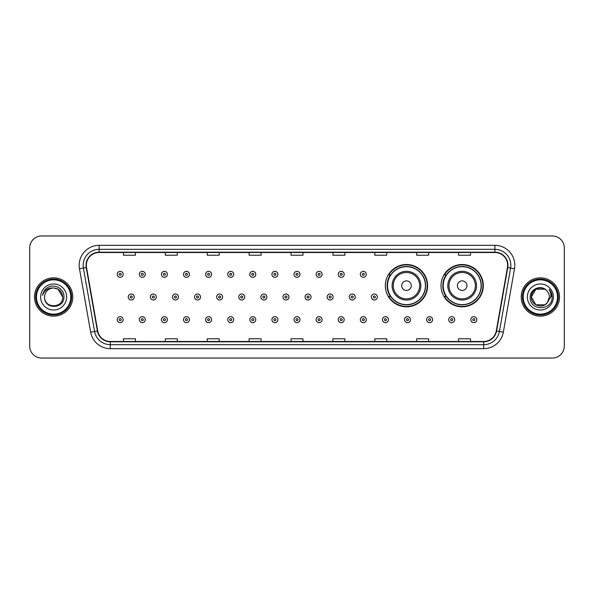 <?xml version="1.0" encoding="UTF-8"?>
<svg xmlns="http://www.w3.org/2000/svg" width="594" height="594" viewBox="0 0 594 594"><rect width="100%" height="100%" fill="white"/><g stroke="black" fill="none" stroke-linecap="round" stroke-linejoin="round"><path stroke-width="0.89" d="M441.023 285.669A21.146 21.146 0 0 0 462.169 306.816A21.146 21.146 0 0 0 483.316 285.669A21.146 21.146 0 0 0 462.169 264.523A21.146 21.146 0 0 0 441.023 285.669M385.328 285.669A21.146 21.146 0 0 0 406.474 306.816A21.146 21.146 0 0 0 427.621 285.669A21.146 21.146 0 0 0 406.474 264.523A21.146 21.146 0 0 0 385.328 285.669M390.399 296.443A19.35 19.35 0 0 1 390.399 274.896M446.094 296.443A19.35 19.35 0 0 1 446.094 274.896M29.7 247.928L29.7 346.072A11.969 11.969 0 0 0 41.669 358.041L552.331 358.041A11.969 11.969 0 0 0 564.3 346.072L564.3 247.928A11.969 11.969 0 0 0 552.331 235.959L41.669 235.959A11.969 11.969 0 0 0 29.7 247.928L29.7 346.072M34.489 297A19.149 19.149 0 0 0 53.638 316.149A19.149 19.149 0 0 0 72.787 297A19.149 19.149 0 0 0 53.638 277.851A19.149 19.149 0 0 0 34.489 297A19.149 19.149 0 0 0 53.638 316.149A19.149 19.149 0 0 0 72.787 297A19.149 19.149 0 0 0 53.638 277.851A19.149 19.149 0 0 0 34.489 297M521.213 297A19.149 19.149 0 0 0 540.362 316.149A19.149 19.149 0 0 0 559.511 297A19.149 19.149 0 0 0 540.362 277.851A19.149 19.149 0 0 0 521.213 297A19.149 19.149 0 0 0 540.362 316.149A19.149 19.149 0 0 0 559.511 297A19.149 19.149 0 0 0 540.362 277.851A19.149 19.149 0 0 0 521.213 297M86.353 265.28A12.764 12.764 0 0 1 99.116 252.517L494.884 252.517A12.764 12.764 0 0 1 507.454 267.5L496.272 330.932A12.764 12.764 0 0 1 483.694 341.483L110.306 341.483A12.764 12.764 0 0 1 97.728 330.932L86.546 267.5A12.764 12.764 0 0 1 86.353 265.28M86.033 265.28A13.083 13.083 0 0 0 86.234 267.552L97.416 330.992A13.083 13.083 0 0 0 110.306 341.802L483.694 341.802A13.083 13.083 0 0 0 496.584 330.992L507.766 267.552A13.083 13.083 0 0 0 494.884 252.198L99.116 252.198A13.083 13.083 0 0 0 86.033 265.28M79.477 268.748A19.951 19.951 0 0 1 99.116 245.337L494.884 245.337A19.951 19.951 0 0 1 514.523 268.748L503.341 332.18A19.951 19.951 0 0 1 483.694 348.663L110.306 348.663A19.951 19.951 0 0 1 90.659 332.18L79.477 268.748L83.405 268.057A15.956 15.956 0 0 1 99.116 249.324L494.884 249.324A15.956 15.956 0 0 1 510.595 268.057L499.413 331.489A15.956 15.956 0 0 1 483.694 344.676L110.306 344.676A15.956 15.956 0 0 1 94.587 331.489L83.405 268.057A15.956 15.956 0 0 1 83.16 265.28M552.331 235.959L41.669 235.959M41.669 358.041L552.331 358.041M564.3 346.072L564.3 247.928M291.015 252.517L291.015 255.22L302.985 255.22L302.985 252.517M249.124 252.517L249.124 255.22L261.093 255.22L261.093 252.517M207.232 252.517L207.232 255.22L219.201 255.22L219.201 252.517M165.347 252.517L165.347 255.22L177.316 255.22L177.316 252.517M123.455 252.517L123.455 255.22L135.425 255.22L135.425 252.517M332.907 252.517L332.907 255.22L344.876 255.22L344.876 252.517M374.799 252.517L374.799 255.22L386.768 255.22L386.768 252.517M416.684 252.517L416.684 255.22L428.653 255.22L428.653 252.517M458.575 252.517L458.575 255.22L470.545 255.22L470.545 252.517M302.985 341.483L302.985 338.78L291.015 338.78L291.015 341.483M261.093 341.483L261.093 338.78L249.124 338.78L249.124 341.483M219.201 341.483L219.201 338.78L207.232 338.78L207.232 341.483M177.316 341.483L177.316 338.78L165.347 338.78L165.347 341.483M135.425 341.483L135.425 338.78L123.455 338.78L123.455 341.483M344.876 341.483L344.876 338.78L332.907 338.78L332.907 341.483M386.768 341.483L386.768 338.78L374.799 338.78L374.799 341.483M428.653 341.483L428.653 338.78L416.684 338.78L416.684 341.483M470.545 341.483L470.545 338.78L458.575 338.78L458.575 341.483M70.79 297A17.152 17.152 0 0 0 53.638 279.848A17.152 17.152 0 0 0 36.479 297A17.152 17.152 0 0 0 53.638 314.152A17.152 17.152 0 0 0 70.79 297M71.592 297A17.954 17.954 0 0 0 53.638 279.046A17.954 17.954 0 0 0 35.685 297A17.954 17.954 0 0 0 53.638 314.954A17.954 17.954 0 0 0 71.592 297M53.638 287.979L58.145 289.189L62.66 297C62.118 291.52 59.118 288.513 53.638 287.979L58.145 289.189L62.66 297L58.145 289.189L53.638 287.979L58.145 289.189L62.66 297L58.145 289.189L53.638 287.979L58.145 289.189L62.66 297C63.209 308.635 44.067 308.635 44.617 297C43.778 309.608 64.323 309.318 63.922 297C64.62 288.372 53.415 282.789 46.785 288.172C44.439 290.05 43.035 292.463 42.575 295.418C44.431 290.132 48.114 287.652 53.638 287.979L58.145 289.189L62.66 297C63.209 308.635 44.067 308.635 44.617 297C44.067 308.635 63.209 308.635 62.66 297C63.209 308.635 44.067 308.635 44.617 297C44.067 308.635 63.209 308.635 62.66 297C63.209 308.635 44.067 308.635 44.617 297A9.021 9.021 0 0 1 53.638 287.979L58.145 289.189L62.66 297A9.021 9.021 0 0 0 62.652 296.673M40.63 297A13.009 13.009 0 0 0 53.638 310.009A13.009 13.009 0 0 0 66.647 297A13.009 13.009 0 0 0 53.638 283.991A13.009 13.009 0 0 0 40.63 297M411.263 285.669A4.789 4.789 0 0 0 406.474 280.88A4.789 4.789 0 0 0 401.685 285.669A4.789 4.789 0 0 0 406.474 290.459A4.789 4.789 0 0 0 411.263 285.669M420.834 285.669A14.36 14.36 0 0 0 406.474 271.31A14.36 14.36 0 0 0 392.114 285.669A14.36 14.36 0 0 0 406.474 300.029A14.36 14.36 0 0 0 420.834 285.669A14.36 14.36 0 0 1 406.474 300.029A14.36 14.36 0 0 1 392.114 285.669M425.423 285.669A18.949 18.949 0 0 0 406.474 266.721A18.949 18.949 0 0 0 387.526 285.669A18.949 18.949 0 0 0 406.474 304.618A18.949 18.949 0 0 0 425.423 285.669M427.22 285.669A20.745 20.745 0 0 1 388.743 296.443L390.666 296.443A19.127 19.127 0 0 0 425.601 285.714A19.127 19.127 0 0 0 390.666 274.896L388.743 274.896A20.745 20.745 0 0 1 427.22 285.669M466.958 285.669A4.789 4.789 0 0 0 462.169 280.88A4.789 4.789 0 0 0 457.38 285.669A4.789 4.789 0 0 0 462.169 290.459A4.789 4.789 0 0 0 466.958 285.669M476.529 285.669A14.36 14.36 0 0 0 462.169 271.31A14.36 14.36 0 0 0 447.802 285.669A14.36 14.36 0 0 0 462.169 300.029A14.36 14.36 0 0 0 476.529 285.669A14.36 14.36 0 0 1 462.169 300.029A14.36 14.36 0 0 1 447.802 285.669M481.118 285.669A18.949 18.949 0 0 0 462.169 266.721A18.949 18.949 0 0 0 443.221 285.669A18.949 18.949 0 0 0 462.169 304.618A18.949 18.949 0 0 0 481.118 285.669M482.915 285.669A20.745 20.745 0 0 1 444.438 296.443L446.361 296.443A19.127 19.127 0 0 0 481.296 285.714A19.127 19.127 0 0 0 446.361 274.896L444.438 274.896A20.745 20.745 0 0 1 482.915 285.669M544.869 304.811A9.021 9.021 0 0 0 547.304 302.754L544.869 304.811L535.855 304.811L531.34 297L535.855 289.189L544.869 289.189L546.272 290.184C540.733 284.385 530.078 289.167 530.182 297C529.165 310.922 551.737 311.286 552.108 297.676L552.123 297C552.093 294.045 551.106 291.446 549.168 289.204C550.645 291.624 551.158 294.223 550.727 297L547.126 302.97C542.248 309.222 530.88 305.019 531.34 297L535.855 304.811L544.869 304.811L547.304 302.754L545.285 304.559M557.521 297A17.152 17.152 0 0 0 540.362 279.848A17.152 17.152 0 0 0 523.21 297A17.152 17.152 0 0 0 540.362 314.152A17.152 17.152 0 0 0 557.521 297M558.315 297A17.954 17.954 0 0 0 540.362 279.046A17.954 17.954 0 0 0 522.408 297A17.954 17.954 0 0 0 540.362 314.954A17.954 17.954 0 0 0 558.315 297M547.304 302.754L549.383 297C549.331 294.282 548.292 292.01 546.272 290.184M527.353 297A13.009 13.009 0 0 0 540.362 310.009A13.009 13.009 0 0 0 553.37 297A13.009 13.009 0 0 0 540.362 283.991A13.009 13.009 0 0 0 527.353 297M544.869 289.189A9.021 9.021 0 0 0 531.34 297M549.257 289.308L552.116 297.342M549.168 289.204L551.522 293.28M123.173 274.339A2.992 2.992 0 0 1 120.181 277.331A2.992 2.992 0 0 1 117.189 274.339A2.992 2.992 0 0 1 120.181 271.347A2.992 2.992 0 0 1 123.173 274.339A2.992 2.992 0 0 0 120.181 271.347A2.992 2.992 0 0 0 117.189 274.339M145.278 274.339A2.992 2.992 0 0 1 142.285 277.331A2.992 2.992 0 0 1 139.293 274.339A2.992 2.992 0 0 1 142.285 271.347A2.992 2.992 0 0 1 145.278 274.339A2.992 2.992 0 0 0 142.285 271.347A2.992 2.992 0 0 0 139.293 274.339M167.382 274.339A2.992 2.992 0 0 1 164.39 277.331A2.992 2.992 0 0 1 161.397 274.339A2.992 2.992 0 0 1 164.39 271.347A2.992 2.992 0 0 1 167.382 274.339A2.992 2.992 0 0 0 164.39 271.347A2.992 2.992 0 0 0 161.397 274.339M189.479 274.339A2.992 2.992 0 0 1 186.486 277.331A2.992 2.992 0 0 1 183.494 274.339A2.992 2.992 0 0 1 186.486 271.347A2.992 2.992 0 0 1 189.479 274.339A2.992 2.992 0 0 0 186.486 271.347A2.992 2.992 0 0 0 183.494 274.339M211.583 274.339A2.992 2.992 0 0 1 208.591 277.331A2.992 2.992 0 0 1 205.598 274.339A2.992 2.992 0 0 1 208.591 271.347A2.992 2.992 0 0 1 211.583 274.339A2.992 2.992 0 0 0 208.591 271.347A2.992 2.992 0 0 0 205.598 274.339M233.687 274.339A2.992 2.992 0 0 1 230.695 277.331A2.992 2.992 0 0 1 227.702 274.339A2.992 2.992 0 0 1 230.695 271.347A2.992 2.992 0 0 1 233.687 274.339A2.992 2.992 0 0 0 230.695 271.347A2.992 2.992 0 0 0 227.702 274.339M255.791 274.339A2.992 2.992 0 0 1 252.799 277.331A2.992 2.992 0 0 1 249.807 274.339A2.992 2.992 0 0 1 252.799 271.347A2.992 2.992 0 0 1 255.791 274.339A2.992 2.992 0 0 0 252.799 271.347A2.992 2.992 0 0 0 249.807 274.339M277.888 274.339A2.992 2.992 0 0 1 274.896 277.331A2.992 2.992 0 0 1 271.904 274.339A2.992 2.992 0 0 1 274.896 271.347A2.992 2.992 0 0 1 277.888 274.339A2.992 2.992 0 0 0 274.896 271.347A2.992 2.992 0 0 0 271.904 274.339M299.992 274.339A2.992 2.992 0 0 1 297 277.331A2.992 2.992 0 0 1 294.008 274.339A2.992 2.992 0 0 1 297 271.347A2.992 2.992 0 0 1 299.992 274.339A2.992 2.992 0 0 0 297 271.347A2.992 2.992 0 0 0 294.008 274.339M322.097 274.339A2.992 2.992 0 0 1 319.104 277.331A2.992 2.992 0 0 1 316.112 274.339A2.992 2.992 0 0 1 319.104 271.347A2.992 2.992 0 0 1 322.097 274.339A2.992 2.992 0 0 0 319.104 271.347A2.992 2.992 0 0 0 316.112 274.339M344.193 274.339A2.992 2.992 0 0 1 341.201 277.331A2.992 2.992 0 0 1 338.209 274.339A2.992 2.992 0 0 1 341.201 271.347A2.992 2.992 0 0 1 344.193 274.339A2.992 2.992 0 0 0 341.201 271.347A2.992 2.992 0 0 0 338.209 274.339M366.298 274.339A2.992 2.992 0 0 1 363.305 277.331A2.992 2.992 0 0 1 360.313 274.339A2.992 2.992 0 0 1 363.305 271.347A2.992 2.992 0 0 1 366.298 274.339A2.992 2.992 0 0 0 363.305 271.347A2.992 2.992 0 0 0 360.313 274.339M128.245 297A2.992 2.992 0 0 1 131.237 294.008A2.992 2.992 0 0 1 134.229 297A2.992 2.992 0 0 1 131.237 299.992A2.992 2.992 0 0 1 128.245 297A2.992 2.992 0 0 0 131.237 299.992A2.992 2.992 0 0 0 134.229 297M150.341 297A2.992 2.992 0 0 1 153.334 294.008A2.992 2.992 0 0 1 156.326 297A2.992 2.992 0 0 1 153.334 299.992A2.992 2.992 0 0 1 150.341 297A2.992 2.992 0 0 0 153.334 299.992A2.992 2.992 0 0 0 156.326 297M172.446 297A2.992 2.992 0 0 1 175.438 294.008A2.992 2.992 0 0 1 178.43 297A2.992 2.992 0 0 1 175.438 299.992A2.992 2.992 0 0 1 172.446 297A2.992 2.992 0 0 0 175.438 299.992A2.992 2.992 0 0 0 178.43 297M194.55 297A2.992 2.992 0 0 1 197.542 294.008A2.992 2.992 0 0 1 200.534 297A2.992 2.992 0 0 1 197.542 299.992A2.992 2.992 0 0 1 194.55 297A2.992 2.992 0 0 0 197.542 299.992A2.992 2.992 0 0 0 200.534 297M216.654 297A2.992 2.992 0 0 1 219.639 294.008A2.992 2.992 0 0 1 222.631 297A2.992 2.992 0 0 1 219.639 299.992A2.992 2.992 0 0 1 216.654 297A2.992 2.992 0 0 0 219.639 299.992A2.992 2.992 0 0 0 222.631 297M238.751 297A2.992 2.992 0 0 1 241.743 294.008A2.992 2.992 0 0 1 244.735 297A2.992 2.992 0 0 1 241.743 299.992A2.992 2.992 0 0 1 238.751 297A2.992 2.992 0 0 0 241.743 299.992A2.992 2.992 0 0 0 244.735 297M260.855 297A2.992 2.992 0 0 1 263.847 294.008A2.992 2.992 0 0 1 266.84 297A2.992 2.992 0 0 1 263.847 299.992A2.992 2.992 0 0 1 260.855 297A2.992 2.992 0 0 0 263.847 299.992A2.992 2.992 0 0 0 266.84 297M282.959 297A2.992 2.992 0 0 1 285.952 294.008A2.992 2.992 0 0 1 288.944 297A2.992 2.992 0 0 1 285.952 299.992A2.992 2.992 0 0 1 282.959 297A2.992 2.992 0 0 0 285.952 299.992A2.992 2.992 0 0 0 288.944 297M305.056 297A2.992 2.992 0 0 1 308.048 294.008A2.992 2.992 0 0 1 311.041 297A2.992 2.992 0 0 1 308.048 299.992A2.992 2.992 0 0 1 305.056 297A2.992 2.992 0 0 0 308.048 299.992A2.992 2.992 0 0 0 311.041 297M327.16 297A2.992 2.992 0 0 1 330.153 294.008A2.992 2.992 0 0 1 333.145 297A2.992 2.992 0 0 1 330.153 299.992A2.992 2.992 0 0 1 327.16 297A2.992 2.992 0 0 0 330.153 299.992A2.992 2.992 0 0 0 333.145 297M349.265 297A2.992 2.992 0 0 1 352.257 294.008A2.992 2.992 0 0 1 355.249 297A2.992 2.992 0 0 1 352.257 299.992A2.992 2.992 0 0 1 349.265 297A2.992 2.992 0 0 0 352.257 299.992A2.992 2.992 0 0 0 355.249 297M371.369 297A2.992 2.992 0 0 1 374.361 294.008A2.992 2.992 0 0 1 377.346 297A2.992 2.992 0 0 1 374.361 299.992A2.992 2.992 0 0 1 371.369 297A2.992 2.992 0 0 0 374.361 299.992A2.992 2.992 0 0 0 377.346 297M117.189 319.661A2.992 2.992 0 0 1 120.181 316.669A2.992 2.992 0 0 1 123.173 319.661A2.992 2.992 0 0 1 120.181 322.653A2.992 2.992 0 0 1 117.189 319.661A2.992 2.992 0 0 0 120.181 322.653A2.992 2.992 0 0 0 123.173 319.661M139.293 319.661A2.992 2.992 0 0 1 142.285 316.669A2.992 2.992 0 0 1 145.278 319.661A2.992 2.992 0 0 1 142.285 322.653A2.992 2.992 0 0 1 139.293 319.661A2.992 2.992 0 0 0 142.285 322.653A2.992 2.992 0 0 0 145.278 319.661M161.397 319.661A2.992 2.992 0 0 1 164.39 316.669A2.992 2.992 0 0 1 167.382 319.661A2.992 2.992 0 0 1 164.39 322.653A2.992 2.992 0 0 1 161.397 319.661A2.992 2.992 0 0 0 164.39 322.653A2.992 2.992 0 0 0 167.382 319.661M183.494 319.661A2.992 2.992 0 0 1 186.486 316.669A2.992 2.992 0 0 1 189.479 319.661A2.992 2.992 0 0 1 186.486 322.653A2.992 2.992 0 0 1 183.494 319.661A2.992 2.992 0 0 0 186.486 322.653A2.992 2.992 0 0 0 189.479 319.661M205.598 319.661A2.992 2.992 0 0 1 208.591 316.669A2.992 2.992 0 0 1 211.583 319.661A2.992 2.992 0 0 1 208.591 322.653A2.992 2.992 0 0 1 205.598 319.661A2.992 2.992 0 0 0 208.591 322.653A2.992 2.992 0 0 0 211.583 319.661M227.702 319.661A2.992 2.992 0 0 1 230.695 316.669A2.992 2.992 0 0 1 233.687 319.661A2.992 2.992 0 0 1 230.695 322.653A2.992 2.992 0 0 1 227.702 319.661A2.992 2.992 0 0 0 230.695 322.653A2.992 2.992 0 0 0 233.687 319.661M249.807 319.661A2.992 2.992 0 0 1 252.799 316.669A2.992 2.992 0 0 1 255.791 319.661A2.992 2.992 0 0 1 252.799 322.653A2.992 2.992 0 0 1 249.807 319.661A2.992 2.992 0 0 0 252.799 322.653A2.992 2.992 0 0 0 255.791 319.661M271.904 319.661A2.992 2.992 0 0 1 274.896 316.669A2.992 2.992 0 0 1 277.888 319.661A2.992 2.992 0 0 1 274.896 322.653A2.992 2.992 0 0 1 271.904 319.661A2.992 2.992 0 0 0 274.896 322.653A2.992 2.992 0 0 0 277.888 319.661M294.008 319.661A2.992 2.992 0 0 1 297 316.669A2.992 2.992 0 0 1 299.992 319.661A2.992 2.992 0 0 1 297 322.653A2.992 2.992 0 0 1 294.008 319.661A2.992 2.992 0 0 0 297 322.653A2.992 2.992 0 0 0 299.992 319.661M316.112 319.661A2.992 2.992 0 0 1 319.104 316.669A2.992 2.992 0 0 1 322.097 319.661A2.992 2.992 0 0 1 319.104 322.653A2.992 2.992 0 0 1 316.112 319.661A2.992 2.992 0 0 0 319.104 322.653A2.992 2.992 0 0 0 322.097 319.661M338.209 319.661A2.992 2.992 0 0 1 341.201 316.669A2.992 2.992 0 0 1 344.193 319.661A2.992 2.992 0 0 1 341.201 322.653A2.992 2.992 0 0 1 338.209 319.661A2.992 2.992 0 0 0 341.201 322.653A2.992 2.992 0 0 0 344.193 319.661M360.313 319.661A2.992 2.992 0 0 1 363.305 316.669A2.992 2.992 0 0 1 366.298 319.661A2.992 2.992 0 0 1 363.305 322.653A2.992 2.992 0 0 1 360.313 319.661A2.992 2.992 0 0 0 363.305 322.653A2.992 2.992 0 0 0 366.298 319.661M382.417 319.661A2.992 2.992 0 0 1 385.409 316.669A2.992 2.992 0 0 1 388.402 319.661A2.992 2.992 0 0 1 385.409 322.653A2.992 2.992 0 0 1 382.417 319.661A2.992 2.992 0 0 0 385.409 322.653A2.992 2.992 0 0 0 388.402 319.661M404.521 319.661A2.992 2.992 0 0 1 407.514 316.669A2.992 2.992 0 0 1 410.506 319.661A2.992 2.992 0 0 1 407.514 322.653A2.992 2.992 0 0 1 404.521 319.661A2.992 2.992 0 0 0 407.514 322.653A2.992 2.992 0 0 0 410.506 319.661M426.618 319.661A2.992 2.992 0 0 1 429.611 316.669A2.992 2.992 0 0 1 432.603 319.661A2.992 2.992 0 0 1 429.611 322.653A2.992 2.992 0 0 1 426.618 319.661A2.992 2.992 0 0 0 429.611 322.653A2.992 2.992 0 0 0 432.603 319.661M448.722 319.661A2.992 2.992 0 0 1 451.715 316.669A2.992 2.992 0 0 1 454.707 319.661A2.992 2.992 0 0 1 451.715 322.653A2.992 2.992 0 0 1 448.722 319.661A2.992 2.992 0 0 0 451.715 322.653A2.992 2.992 0 0 0 454.707 319.661M470.827 319.661A2.992 2.992 0 0 1 473.819 316.669A2.992 2.992 0 0 1 476.811 319.661A2.992 2.992 0 0 1 473.819 322.653A2.992 2.992 0 0 1 470.827 319.661A2.992 2.992 0 0 0 473.819 322.653A2.992 2.992 0 0 0 476.811 319.661M494.884 245.337L494.884 252.198M83.405 268.057L86.234 267.552M110.306 348.663L110.306 341.802M483.694 341.802L483.694 348.663M496.584 330.992L503.341 332.18M90.659 332.18L97.416 330.992M507.766 267.552L514.523 268.748M99.116 245.337L99.116 252.198M419.668 285.669A13.194 13.194 0 0 0 406.474 272.475A13.194 13.194 0 0 0 393.28 285.669A13.194 13.194 0 0 0 406.474 298.864A13.194 13.194 0 0 0 419.668 285.669M475.363 285.669A13.194 13.194 0 0 0 462.169 272.475A13.194 13.194 0 0 0 448.975 285.669A13.194 13.194 0 0 0 462.169 298.864A13.194 13.194 0 0 0 475.363 285.669M119.186 274.339A0.995 0.995 0 0 0 120.181 275.334A0.995 0.995 0 0 0 121.183 274.339A0.995 0.995 0 0 0 120.181 273.344A0.995 0.995 0 0 0 119.186 274.339M141.29 274.339A0.995 0.995 0 0 0 142.285 275.334A0.995 0.995 0 0 0 143.28 274.339A0.995 0.995 0 0 0 142.285 273.344A0.995 0.995 0 0 0 141.29 274.339M163.387 274.339A0.995 0.995 0 0 0 164.39 275.334A0.995 0.995 0 0 0 165.384 274.339A0.995 0.995 0 0 0 164.39 273.344A0.995 0.995 0 0 0 163.387 274.339M185.491 274.339A0.995 0.995 0 0 0 186.486 275.334A0.995 0.995 0 0 0 187.489 274.339A0.995 0.995 0 0 0 186.486 273.344A0.995 0.995 0 0 0 185.491 274.339M207.596 274.339A0.995 0.995 0 0 0 208.591 275.334A0.995 0.995 0 0 0 209.585 274.339A0.995 0.995 0 0 0 208.591 273.344A0.995 0.995 0 0 0 207.596 274.339M229.7 274.339A0.995 0.995 0 0 0 230.695 275.334A0.995 0.995 0 0 0 231.69 274.339A0.995 0.995 0 0 0 230.695 273.344A0.995 0.995 0 0 0 229.7 274.339M251.797 274.339A0.995 0.995 0 0 0 252.799 275.334A0.995 0.995 0 0 0 253.794 274.339A0.995 0.995 0 0 0 252.799 273.344A0.995 0.995 0 0 0 251.797 274.339M273.901 274.339A0.995 0.995 0 0 0 274.896 275.334A0.995 0.995 0 0 0 275.898 274.339A0.995 0.995 0 0 0 274.896 273.344A0.995 0.995 0 0 0 273.901 274.339M296.005 274.339A0.995 0.995 0 0 0 297 275.334A0.995 0.995 0 0 0 297.995 274.339A0.995 0.995 0 0 0 297 273.344A0.995 0.995 0 0 0 296.005 274.339M318.102 274.339A0.995 0.995 0 0 0 319.104 275.334A0.995 0.995 0 0 0 320.099 274.339A0.995 0.995 0 0 0 319.104 273.344A0.995 0.995 0 0 0 318.102 274.339M340.206 274.339A0.995 0.995 0 0 0 341.201 275.334A0.995 0.995 0 0 0 342.203 274.339A0.995 0.995 0 0 0 341.201 273.344A0.995 0.995 0 0 0 340.206 274.339M362.31 274.339A0.995 0.995 0 0 0 363.305 275.334A0.995 0.995 0 0 0 364.3 274.339A0.995 0.995 0 0 0 363.305 273.344A0.995 0.995 0 0 0 362.31 274.339M132.232 297A0.995 0.995 0 0 0 131.237 296.005A0.995 0.995 0 0 0 130.235 297A0.995 0.995 0 0 0 131.237 297.995A0.995 0.995 0 0 0 132.232 297M154.336 297A0.995 0.995 0 0 0 153.334 296.005A0.995 0.995 0 0 0 152.339 297A0.995 0.995 0 0 0 153.334 297.995A0.995 0.995 0 0 0 154.336 297M176.433 297A0.995 0.995 0 0 0 175.438 296.005A0.995 0.995 0 0 0 174.443 297A0.995 0.995 0 0 0 175.438 297.995A0.995 0.995 0 0 0 176.433 297M198.537 297A0.995 0.995 0 0 0 197.542 296.005A0.995 0.995 0 0 0 196.54 297A0.995 0.995 0 0 0 197.542 297.995A0.995 0.995 0 0 0 198.537 297M220.641 297A0.995 0.995 0 0 0 219.639 296.005A0.995 0.995 0 0 0 218.644 297A0.995 0.995 0 0 0 219.639 297.995A0.995 0.995 0 0 0 220.641 297M242.746 297A0.995 0.995 0 0 0 241.743 296.005A0.995 0.995 0 0 0 240.748 297A0.995 0.995 0 0 0 241.743 297.995A0.995 0.995 0 0 0 242.746 297M264.842 297A0.995 0.995 0 0 0 263.847 296.005A0.995 0.995 0 0 0 262.852 297A0.995 0.995 0 0 0 263.847 297.995A0.995 0.995 0 0 0 264.842 297M286.947 297A0.995 0.995 0 0 0 285.952 296.005A0.995 0.995 0 0 0 284.949 297A0.995 0.995 0 0 0 285.952 297.995A0.995 0.995 0 0 0 286.947 297M309.051 297A0.995 0.995 0 0 0 308.048 296.005A0.995 0.995 0 0 0 307.053 297A0.995 0.995 0 0 0 308.048 297.995A0.995 0.995 0 0 0 309.051 297M331.148 297A0.995 0.995 0 0 0 330.153 296.005A0.995 0.995 0 0 0 329.158 297A0.995 0.995 0 0 0 330.153 297.995A0.995 0.995 0 0 0 331.148 297M353.252 297A0.995 0.995 0 0 0 352.257 296.005A0.995 0.995 0 0 0 351.254 297A0.995 0.995 0 0 0 352.257 297.995A0.995 0.995 0 0 0 353.252 297M375.356 297A0.995 0.995 0 0 0 374.361 296.005A0.995 0.995 0 0 0 373.359 297A0.995 0.995 0 0 0 374.361 297.995A0.995 0.995 0 0 0 375.356 297M121.183 319.661A0.995 0.995 0 0 0 120.181 318.666A0.995 0.995 0 0 0 119.186 319.661A0.995 0.995 0 0 0 120.181 320.656A0.995 0.995 0 0 0 121.183 319.661M143.28 319.661A0.995 0.995 0 0 0 142.285 318.666A0.995 0.995 0 0 0 141.29 319.661A0.995 0.995 0 0 0 142.285 320.656A0.995 0.995 0 0 0 143.28 319.661M165.384 319.661A0.995 0.995 0 0 0 164.39 318.666A0.995 0.995 0 0 0 163.387 319.661A0.995 0.995 0 0 0 164.39 320.656A0.995 0.995 0 0 0 165.384 319.661M187.489 319.661A0.995 0.995 0 0 0 186.486 318.666A0.995 0.995 0 0 0 185.491 319.661A0.995 0.995 0 0 0 186.486 320.656A0.995 0.995 0 0 0 187.489 319.661M209.585 319.661A0.995 0.995 0 0 0 208.591 318.666A0.995 0.995 0 0 0 207.596 319.661A0.995 0.995 0 0 0 208.591 320.656A0.995 0.995 0 0 0 209.585 319.661M231.69 319.661A0.995 0.995 0 0 0 230.695 318.666A0.995 0.995 0 0 0 229.7 319.661A0.995 0.995 0 0 0 230.695 320.656A0.995 0.995 0 0 0 231.69 319.661M253.794 319.661A0.995 0.995 0 0 0 252.799 318.666A0.995 0.995 0 0 0 251.797 319.661A0.995 0.995 0 0 0 252.799 320.656A0.995 0.995 0 0 0 253.794 319.661M275.898 319.661A0.995 0.995 0 0 0 274.896 318.666A0.995 0.995 0 0 0 273.901 319.661A0.995 0.995 0 0 0 274.896 320.656A0.995 0.995 0 0 0 275.898 319.661M297.995 319.661A0.995 0.995 0 0 0 297 318.666A0.995 0.995 0 0 0 296.005 319.661A0.995 0.995 0 0 0 297 320.656A0.995 0.995 0 0 0 297.995 319.661M320.099 319.661A0.995 0.995 0 0 0 319.104 318.666A0.995 0.995 0 0 0 318.102 319.661A0.995 0.995 0 0 0 319.104 320.656A0.995 0.995 0 0 0 320.099 319.661M342.203 319.661A0.995 0.995 0 0 0 341.201 318.666A0.995 0.995 0 0 0 340.206 319.661A0.995 0.995 0 0 0 341.201 320.656A0.995 0.995 0 0 0 342.203 319.661M364.3 319.661A0.995 0.995 0 0 0 363.305 318.666A0.995 0.995 0 0 0 362.31 319.661A0.995 0.995 0 0 0 363.305 320.656A0.995 0.995 0 0 0 364.3 319.661M386.404 319.661A0.995 0.995 0 0 0 385.409 318.666A0.995 0.995 0 0 0 384.415 319.661A0.995 0.995 0 0 0 385.409 320.656A0.995 0.995 0 0 0 386.404 319.661M408.509 319.661A0.995 0.995 0 0 0 407.514 318.666A0.995 0.995 0 0 0 406.511 319.661A0.995 0.995 0 0 0 407.514 320.656A0.995 0.995 0 0 0 408.509 319.661M430.613 319.661A0.995 0.995 0 0 0 429.611 318.666A0.995 0.995 0 0 0 428.616 319.661A0.995 0.995 0 0 0 429.611 320.656A0.995 0.995 0 0 0 430.613 319.661M452.71 319.661A0.995 0.995 0 0 0 451.715 318.666A0.995 0.995 0 0 0 450.72 319.661A0.995 0.995 0 0 0 451.715 320.656A0.995 0.995 0 0 0 452.71 319.661M474.814 319.661A0.995 0.995 0 0 0 473.819 318.666A0.995 0.995 0 0 0 472.817 319.661A0.995 0.995 0 0 0 473.819 320.656A0.995 0.995 0 0 0 474.814 319.661"/></g></svg>
